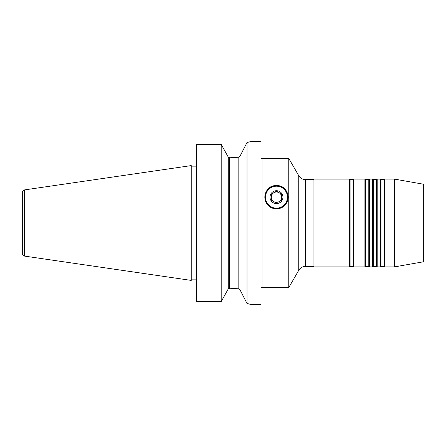 <?xml version="1.0" encoding="UTF-8"?>
<svg xmlns="http://www.w3.org/2000/svg" width="446" height="446" viewBox="0 0 446 446"><rect width="100%" height="100%" fill="white"/><g stroke="black" fill="none" stroke-linecap="round" stroke-linejoin="round"><path stroke-width="0.67" d="M276.47 185.547C261.612 185.101 260.994 208.605 276.47 208.795C291.94 208.611 291.322 185.068 276.47 185.547A11.624 11.624 0 0 0 264.846 197.171A11.624 11.624 0 0 0 276.47 208.795A11.624 11.624 0 0 0 288.094 197.171A11.624 11.624 0 0 0 276.47 185.547M260.971 288.607A1.031 1.031 0 0 1 262.003 287.575L288.779 287.575L288.779 158.425L262.003 158.425L262.003 287.575M260.971 157.393A1.031 1.031 0 0 0 262.003 158.425M260.971 304.367L260.971 141.633L250.641 141.633L247.023 142.486L239.937 156.34L238.822 157.17L229.846 157.784L228.274 157.109L221.194 144.337L228.274 157.109L229.395 157.784L229.395 288.216L228.274 288.891L229.846 288.216L238.822 288.83L239.937 289.66L247.023 303.514L247.023 142.486L239.937 156.34L239.937 289.66L247.023 303.514L250.641 304.367L260.971 304.367M196.396 166.882L191.228 166.882M196.396 279.118L191.228 279.118M24.508 256.093L191.228 280.406L191.228 165.594L24.508 189.907L24.508 256.093A2.581 2.581 0 0 1 22.3 253.54L22.3 192.46A2.581 2.581 0 0 1 24.508 189.907M288.779 287.575L298.77 270.27L298.77 175.73L288.779 158.425M298.77 270.27A7.749 7.749 0 0 1 305.482 266.396L305.482 179.604A7.749 7.749 0 0 1 298.77 175.73M313.923 179.604L305.482 179.604M313.923 266.396L305.482 266.396M350.082 266.524L350.082 179.476L349.413 179.091L349.413 266.909L350.082 266.524L353.288 266.524L353.288 179.476L350.082 179.476M353.288 266.524L353.957 266.909L353.957 179.091L364.912 179.091L365.581 179.476L365.581 266.524L364.912 266.909L364.912 179.091M353.288 179.476L353.957 179.091M365.581 266.524L368.786 266.524L368.786 179.476L365.581 179.476M368.786 266.524L369.455 266.909L369.455 179.091L372.661 179.091L373.33 179.476L373.33 266.524L372.661 266.909L372.661 179.091M368.786 179.476L369.455 179.091M373.33 266.524L376.535 266.524L376.535 179.476L373.33 179.476M376.535 266.524L377.204 266.909L377.204 179.091L380.41 179.091L381.079 179.476L381.079 266.524L380.41 266.909L380.41 179.091M376.535 179.476L377.204 179.091M381.079 266.524L384.285 266.524L384.285 179.476L381.079 179.476M384.285 266.524L384.954 266.909L384.954 179.091L394.403 179.091L394.403 266.909L423.7 261.746L423.7 184.254L394.403 179.091M384.285 179.476L384.954 179.091M384.954 266.909L394.403 266.909M377.204 266.909L380.41 266.909M369.455 266.909L372.661 266.909M353.957 266.909L364.912 266.909M349.413 179.091L313.923 179.091L313.923 266.909L349.413 266.909M22.3 192.46L22.3 198.459M22.3 247.541L22.3 253.54M221.194 301.663L221.194 144.337L196.396 144.337L196.396 301.663L221.194 301.663L228.274 288.891L221.194 301.663M234.457 157.622L238.822 157.17L239.937 156.34M234.457 288.378L229.846 288.216M249.721 304.133L247.023 303.514M249.721 141.867L250.641 141.633M281.632 200.154L281.632 197.171A5.168 5.168 0 0 1 273.883 201.642A5.168 5.168 0 0 1 271.302 197.171A5.168 5.168 0 0 0 273.883 201.642L276.47 203.136L271.302 200.154L271.302 194.188L276.47 191.206L281.632 194.188L281.632 200.154L279.051 201.642A5.168 5.168 0 0 0 281.632 197.171L281.632 194.294M270.008 197.171A6.456 6.456 0 0 0 276.47 203.627A6.456 6.456 0 0 0 282.926 197.171A6.456 6.456 0 0 0 276.47 190.71A6.456 6.456 0 0 0 270.008 197.171M265.493 197.171A10.977 10.977 0 0 1 276.47 186.194A10.977 10.977 0 0 1 287.447 197.171A10.977 10.977 0 0 1 276.47 208.148A10.977 10.977 0 0 1 265.493 197.171M271.302 194.188L271.302 200.154M271.486 200.26L273.883 201.642M271.302 197.171A5.168 5.168 0 0 1 279.051 192.694L276.47 191.206L273.883 192.694A5.168 5.168 0 0 0 271.302 197.171M279.051 192.694A5.168 5.168 0 0 1 281.632 197.171A5.168 5.168 0 0 0 279.051 192.694L281.632 194.188M228.274 288.891L228.274 157.109M238.822 288.83L238.822 157.17"/></g></svg>

